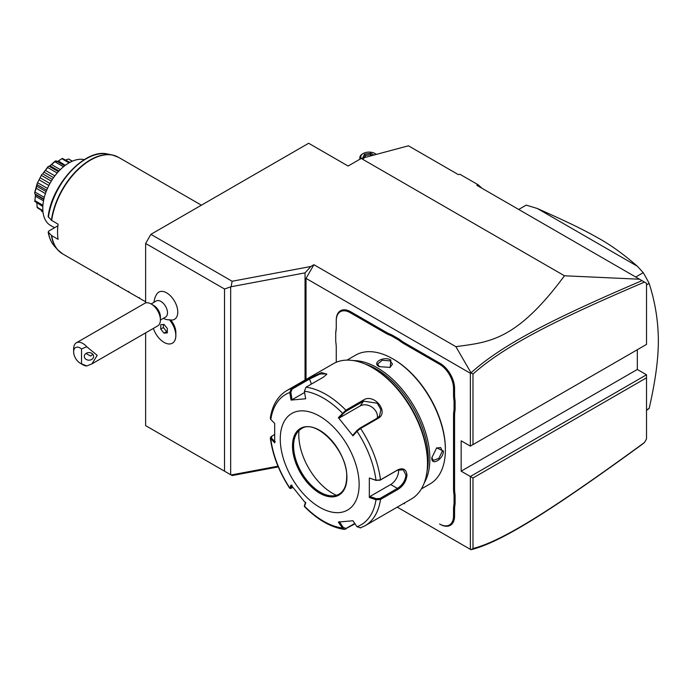 <?xml version="1.0" encoding="UTF-8"?>
<svg xmlns="http://www.w3.org/2000/svg" width="693" height="693" viewBox="0 0 693 693"><rect width="100%" height="100%" fill="white"/><g stroke="black" fill="none" stroke-linecap="round" stroke-linejoin="round"><path stroke-width="1.04" d="M644.49 282.086C553.75 320.781 503.993 346.405 472.99 374.055L472.99 444.603L646.526 344.412L646.526 283.255L476.801 185.274L478.291 184.875L481.886 188.21M478.291 184.875L459.883 174.246L458.394 174.645L408.437 145.799L361.235 158.446L564.466 275.779L639.535 279.218M278.283 466.909L232.129 475.563L224.515 471.171L224.515 288.998L145.634 243.46L150.892 234.347L232.129 281.254L310.828 266.493L305.041 272.869L305.041 380.05M150.892 234.347L308.654 143.269L348.094 166.034L361.235 158.446M455.89 346.682L313.912 264.709L306.02 278.378L470.356 373.25L471.023 372.808L455.89 346.682C488.478 342.065 515.843 341.502 564.466 275.779M313.912 264.709L310.828 266.493M224.515 288.998L231.107 286.737L232.129 281.254M224.515 471.171L145.634 425.632L145.634 332.874M145.634 302.954L145.634 243.46M170.374 320.062A16.736 16.736 0 0 0 172.193 320.01A15.696 9.061 -120 0 0 177.391 308.584A15.696 9.061 -120 0 0 166.666 292.879A15.696 9.061 -120 0 0 157.042 293.754A16.736 16.736 0 0 0 154.063 302.243M170.729 320.071A13.011 7.51 60 0 1 175.866 332.571L175.866 335.542A16.658 9.615 -120 0 0 169.438 319.716L169.352 319.707A13.765 7.952 -120 0 1 166.684 319.56A16.736 16.736 0 0 1 163.357 318.347M60.074 252.079A55.717 32.164 -60 0 1 57.614 249.74A55.717 32.164 -60 0 1 51.403 235.429L58.099 239.345A55.778 32.207 -60 0 1 57.545 232.077A55.778 32.207 -60 0 1 58.099 224.168L51.403 220.244A55.717 32.164 -60 0 1 112.318 154.989A55.717 32.164 -60 0 1 115.575 155.942M51.403 235.429L48.172 231.973C49.134 237.742 51.213 242.455 54.409 246.119L57.614 249.74L62.699 253.915A55.778 32.207 120 0 1 51.698 235.655M54.409 246.119A54.158 31.263 120 0 1 48.406 232.406L48.718 231.098L57.9 225.797M54.548 227.737L50.494 225.398A37.188 21.466 -60 0 1 44.794 195.599A37.188 21.466 -60 0 1 69.083 162.829A37.188 21.466 120 0 1 84.26 159.641M68.364 159.018L68.468 158.983A29.453 17.004 -60 0 1 68.668 159.061L72.41 161.157M65.731 159.97L68.468 158.983L72.211 161.244M62.179 158.48L58.03 161.174L62.179 158.48A29.453 17.004 -60 0 1 62.422 158.437L69.898 162.379M61.98 158.775L69.04 162.855M58.411 160.967L65.272 165.35M58.03 161.174L57.328 161.486M56.436 161.772L56.237 160.923L64.683 165.8M56.237 160.923L55.31 161.045A29.453 17.004 -60 0 0 55.05 161.2L54.825 161.746L63.496 166.753M54.825 161.746L51.577 164.579L60.317 169.629M51.577 164.579L49.931 165.878M49.974 165.826L49.073 166.233L58.403 171.621M49.073 166.233L48.181 166.563A29.453 17.004 -60 0 0 47.938 166.805L47.748 167.559L57.172 172.999M47.748 167.559L45.409 170.383L54.877 175.849M45.409 170.383L43.997 172.133L53.56 177.651M43.997 172.133L42.689 173.848L52.356 179.426M42.689 173.848L47.938 166.805M41.693 174.627L37.214 183.385L41.693 174.627A29.453 17.004 -60 0 1 41.892 174.324M41.606 175.52L51.291 181.107M40.281 177.893L49.922 183.463M39.232 179.929L48.856 185.481M37.855 182.848L47.462 188.392M37.084 183.723L34.693 192.671C36.443 187.968 37.231 184.979 37.084 183.723A29.453 17.004 -60 0 1 37.214 183.385M37.153 184.667L46.7 190.185M36.807 186.192L46.145 191.589M36.253 188.271L45.435 193.581M35.152 192.152L44.283 197.427M43.884 199.082L34.91 193.901L34.65 192.992A29.453 17.004 -60 0 1 34.693 192.671M34.91 193.901L35.404 194.291M35.43 194.594L35.404 196.162L43.52 200.849M35.404 196.162L34.91 200.641L42.923 205.267M34.91 200.641L35.464 194.811M42.836 206.54L34.693 201.316A29.453 17.004 -60 0 1 34.65 201.048M36.842 203.084L37.153 207.285L42.862 210.585M37.153 207.285L37.006 204.833M42.914 211.209L37.214 207.692A29.453 17.004 -60 0 1 37.084 207.51M41.268 210.265L41.606 211.287L43.001 212.093M49.679 165.999L55.05 161.2M48.406 217.221A54.158 31.263 120 0 1 107.588 154.028C85.23 148.146 51.81 184.217 48.163 216.606L51.403 220.244M62.699 253.915L96.682 273.536L97.245 273.215L96.691 273.536L145.634 301.793M107.761 279.288L107.207 279.608L107.761 279.288M118.278 285.36L117.723 285.681L118.278 285.36M128.803 291.432L128.24 291.753L128.803 291.432M139.319 297.505L138.756 297.825L139.319 297.505M472.99 548.544L471.006 549.722C499.636 542.55 545.694 514.648 642.004 444.482L644.49 442.489L646.526 438.955L646.526 377.806L472.99 477.997L472.99 548.544C501.429 541.155 547.765 513.054 644.49 442.489M646.526 377.806L646.526 374.774L637.326 369.456L637.326 349.722M471.006 549.722L397.254 507.146M306.02 278.378L306.02 379.478M470.356 373.25L470.356 446.119L461.157 440.809L461.157 471.171L637.326 369.456M646.526 374.774L470.356 476.481L461.157 471.171M472.99 477.997L470.356 476.481L470.356 549.35M391.554 334.736L399.289 339.206A38.297 22.115 -120 0 0 404.599 342.879L440.116 363.383A20.452 11.807 60 0 1 454.582 388.435L454.582 394.534A38.297 22.115 -120 0 0 455.11 400.97L454.054 401.03A39.042 22.54 60 0 1 453.525 394.534L453.525 388.435A19.707 11.383 -120 0 0 439.596 364.293L404.071 343.789A39.042 22.54 60 0 1 398.709 340.081L391.077 335.681A39.042 22.54 60 0 1 385.715 333.194L350.199 312.682A19.707 11.383 -120 0 0 336.261 320.729L336.261 320.123A20.452 11.807 60 0 1 350.719 311.772L386.244 332.276A38.297 22.115 -120 0 0 391.554 334.736L391.077 335.681M336.261 320.729L336.261 326.827A39.042 22.54 60 0 1 335.733 332.718L335.733 332.051A38.297 22.115 -120 0 0 336.261 326.221M403.828 503.352A39.042 22.54 60 0 1 404.071 503.49L404.599 503.794A38.297 22.115 -120 0 0 403.82 503.352M455.11 504.019L454.054 503.958A39.042 22.54 60 0 0 453.525 509.849L453.525 515.947A19.707 11.383 -120 0 1 439.596 523.995L440.116 524.298A20.452 11.807 60 0 0 454.582 515.947L454.582 509.849A38.297 22.115 -120 0 1 455.11 504.019L455.11 495.097L454.054 495.149A39.042 22.54 60 0 1 453.525 488.66L453.525 415.731A39.042 22.54 60 0 1 454.054 409.84L454.054 401.03M453.525 488.66L454.582 488.66A38.297 22.115 -120 0 0 455.11 495.097M454.582 488.66L454.582 415.731A38.297 22.115 -120 0 1 455.11 409.901L455.11 400.97M470.356 446.119L472.99 444.603M471.006 372.877L472.99 374.055M642.004 280.648C551.697 319.256 502.234 344.759 471.023 372.808M399.289 339.206L398.709 340.081M455.11 409.901L454.054 409.84M454.054 503.958L454.054 495.149M439.596 523.995L440.116 524.298M335.733 332.718L335.733 341.528A39.042 22.54 60 0 1 336.261 348.025L336.261 362.274M421.37 488.929L429.972 483.957A74.368 42.94 -120 0 0 445.382 449.913L445.382 449.003A73.25 42.29 -120 0 0 393.581 359.286L392.792 358.835A74.368 42.94 -120 0 0 355.604 355.145L347.002 360.117M445.382 449.003L445.382 449.913A74.368 42.94 -120 0 0 392.792 358.835M424.263 482.908A74.368 42.94 -120 0 0 429.868 458.87A74.368 42.94 -120 0 0 353.664 360.62M431.834 457.735L436.668 447.869L443.407 451.056C443.39 459.364 431.141 466.432 431.834 457.735L431.834 457.726M379.253 366.649C371.37 362.872 383.636 355.838 390.817 359.97L390.211 367.403L379.262 366.658M427.044 471.188A73.25 42.29 -120 0 0 428.291 458.87A73.25 42.29 -120 0 0 365.202 364.076M304.409 391.181A75.329 43.494 60 0 1 342.394 413.115L343.304 413.504L346.128 411.209L363.548 401.152L377.243 403.213L380.864 409.563L379.547 416.017L377.209 418.148L359.788 428.205L356.973 430.5L356.999 431.289L352.98 435.845L338.366 417.662L345.859 410.187L363.279 400.13C373.891 392.723 389.726 412.292 377.997 418.433L360.577 428.491L356.999 431.289A75.329 43.494 60 0 1 375.996 480.24L379.981 480.24L397.401 470.183L403.3 469.819L405.942 475.112C405.24 480.812 402.39 485.239 397.401 488.4L379.981 498.458L380.5 499.462L375.996 499.722L369.334 497.487L369.334 478.005L375.996 480.24L380.5 479.842L397.921 469.785C403.213 467.532 406.245 469.308 406.99 475.112C406.245 481.271 403.222 486.027 397.921 489.405L380.5 499.462A78.092 45.088 60 0 1 364.986 525.779L411.321 499.021A78.092 45.088 -120 0 0 427.494 463.27L427.494 461.755A76.23 44.014 -120 0 0 373.596 368.399L372.28 367.636A78.092 45.088 -120 0 0 333.238 363.764L286.893 390.523A78.092 45.088 60 0 1 291.303 388.496L308.723 378.439L321.543 372.591L326.827 374.177L323.44 377.131L306.02 387.188L304.409 391.181L305.648 398.778L291.034 400.078L289.795 392.489L291.303 388.496L292.091 389.119L309.511 379.062L320.019 374.003L326.524 373.873L326.533 374.636M427.494 461.755L427.494 463.27A78.092 45.088 -120 0 0 372.28 367.636M286.893 390.523C277.772 396.075 272.245 405.301 270.313 418.191L270.807 419.508L274.679 423.354L274.679 442.836L270.305 438.097L271.05 436.677L274.48 434.572M270.807 419.508A75.329 43.494 60 0 1 289.795 392.489L290.843 392.325L292.091 389.119M355.041 523.821L344.386 529.417L342.394 528.049L343.304 527.538L339.388 521.708M354.764 523.414L346.128 528.404L343.304 527.538M275.225 441.891L271.448 438.141L270.807 438.99A75.329 43.494 60 0 0 289.795 487.941L290.947 488.513L289.743 488.288L291.034 484.996L305.648 503.179L304.426 506.548C317.463 519.733 330.786 527.356 344.386 529.417M379.981 498.458L376.368 498.717L375.996 499.722A75.329 43.494 60 0 1 356.999 526.741L352.98 520.755L338.366 522.063L342.394 528.049A75.329 43.494 60 0 1 304.409 506.115L304.478 505.431M292.974 487.577L290.843 488.141L292.056 485.273M271.448 438.141L271.899 436.062M359.139 484.528A55.778 32.207 -120 0 0 319.698 416.216A55.778 32.207 -120 0 0 280.258 438.981A55.778 32.207 -120 0 0 319.698 507.302A55.778 32.207 -120 0 0 359.139 484.528M291.034 400.078L292.056 399.722L290.843 392.325M292.056 399.722L304.617 392.472M338.366 417.662L339.388 417.94L343.304 413.504M339.388 417.94L360.195 405.925A11.157 8.801 -144.9 0 1 372.141 407.267A11.157 8.801 -144.9 0 1 377.313 418.096M356.973 430.5L353.049 434.935L352.98 435.845M369.334 478.005L376.368 480.5M398.501 469.646A11.157 6.445 -60 0 1 390.687 484.528L369.88 496.543L376.368 498.717M369.334 497.487L369.88 496.543M356.999 526.741L360.577 527.806M305.717 502.269L304.504 505.136M301.351 428.768C315.869 417.948 348.042 451.316 346.691 477.165C346.543 485.542 344.005 491.198 339.094 494.135A37.743 21.795 -120 0 1 310.005 484.026A37.743 21.795 -120 0 1 293.529 446.041A37.743 21.795 -120 0 1 301.351 428.768A37.743 21.795 -120 0 0 295.348 436.027A37.743 21.795 -120 0 0 293.598 446.006A37.743 21.795 -120 0 0 320.279 492.229A37.743 21.795 -120 0 0 329.807 495.703A37.743 21.795 -120 0 0 339.12 494.118M299.004 430.526A47.782 27.59 -120 0 0 332.579 493.329A47.782 27.59 -120 0 0 336.4 495.287M436.434 448.042L440.653 447.557L442.351 451.056L438.851 458.368L433.22 460.438L431.843 457.415M379.53 366.805L377.598 364.102L382.207 360.265L390.298 360.88L392.472 364.102L389.934 367.515M277.98 466.19L231.107 474.982M231.107 286.737L305.041 272.869M230.674 474.731L230.674 287.153M646.526 284.944L649.15 283.428C655.188 302.165 658.255 321.231 658.35 340.618C658.402 358.965 655.335 381.566 649.15 408.428A118.988 68.702 60 0 1 646.526 410.351M646.526 409.944L649.15 408.428M635.715 277.018L643.234 272.678A118.988 68.702 60 0 1 649.15 283.428M526.238 205.128A118.988 68.702 60 0 0 525.242 205.682L518.702 209.459L526.238 205.128L537.309 208.489L637.413 266.285L643.234 272.678M537.309 208.489C570.703 223.389 583.09 229.556 598.042 237.942C610.568 244.846 623.691 254.288 637.413 266.285M376.438 154.374A9.295 5.371 0 0 0 375.701 153.898L375.043 153.517L375.701 153.898M360.143 159.078A9.295 5.371 180 0 1 359.832 157.692A9.295 5.371 180 0 1 362.552 153.898L363.21 153.517A8.368 4.834 180 0 1 375.043 153.517A8.368 4.834 0 0 1 376.273 154.418M361.2 158.472A8.368 4.834 180 0 1 363.21 153.517M373.943 155.041L370.833 153.248L364.466 154.236L362.76 157.917L363.816 158.532M364.466 154.236L365.237 155.466L364.223 157.649M370.833 153.248L370.547 154.643L365.237 155.466L365.237 157.372M370.547 155.951L370.547 154.643L372.098 155.535M160.404 320.045L165.575 317.065A9.295 5.371 -120 0 0 166.996 309.615A9.295 5.371 -120 0 0 160.923 301.429A9.295 5.371 60 0 0 156.272 300.961L151.109 303.95M170.634 319.958L169.438 319.716M172.392 343.182A16.658 9.615 -120 0 0 172.418 343.174A16.658 9.615 -120 0 0 175.866 335.542M86.781 365.973L81.523 363.808L81.523 348.934A9.295 5.371 -120 0 0 73.64 351.819A9.295 5.371 -120 0 0 80.215 363.201L82.839 364.726A13.011 7.51 60 0 0 86.781 365.973L91.909 363.886L157.709 325.901A13.011 7.51 -120 0 0 160.404 319.941L160.404 316.9A9.295 5.371 -120 0 0 153.829 305.518L151.204 304.002L153.829 305.518M160.404 319.941A13.011 7.51 -120 0 0 151.204 304.002L151.204 304.002A13.011 7.51 60 0 0 144.698 303.352L76.334 342.827A13.011 7.51 60 0 1 82.839 343.468A13.011 7.51 60 0 1 86.781 346.769L81.523 348.934M73.64 351.819L73.64 348.787A13.011 7.51 60 0 1 76.334 342.827M80.215 363.201A9.295 5.371 -120 0 0 81.523 363.808M91.909 363.886L97.211 355.327L86.781 346.769M93.607 356.375A4.652 3.794 180 0 0 88.964 352.581A4.652 3.794 180 0 0 84.312 356.375A4.652 3.794 180 0 0 88.964 360.169A4.652 3.794 180 0 0 93.607 356.375M92.914 354.374L90.549 356.046L85.993 353.456M153.378 328.404A16.658 9.615 -120 0 0 172.366 343.2A16.658 9.615 -120 0 0 169.352 319.707M167.325 332.865L167.325 328.482L164.033 324.393L160.75 324.688L160.75 329.071L164.033 333.16L167.325 332.865M163.375 324.454L163.375 327.546L166.666 331.635L167.325 331.583M164.033 333.16L166.666 331.635M160.75 329.071L163.375 327.546M201.403 205.189L118.477 157.302A55.778 32.207 120 0 0 78.595 169.144A55.778 32.207 120 0 0 51.698 220.469M404.071 343.789L404.599 342.879M439.596 364.293L440.116 363.383M453.525 388.435L454.582 388.435M453.525 394.534L454.582 394.534M453.525 415.731L454.582 415.731M453.525 509.849L454.582 509.849M453.525 515.947L454.582 515.947M350.199 312.682L350.719 311.772M385.715 333.194L386.244 332.276M306.02 387.188A78.092 45.088 60 0 1 345.859 410.187L346.128 411.209M359.788 428.205L360.577 428.491A78.092 45.088 60 0 1 380.5 479.842L379.981 480.24M308.723 378.439L309.511 379.062L311.443 384.052M363.279 400.13L363.548 401.152L360.195 405.925M377.997 418.433L377.209 418.148M397.921 469.785L397.401 470.183M406.99 475.112L405.942 475.112M397.921 489.405L397.401 488.4L390.687 484.528M345.859 529.114L346.128 528.404M292.481 446.041A38.487 22.219 -120 0 0 319.698 493.182A38.487 22.219 -120 0 0 346.907 477.468A38.487 22.219 -120 0 0 319.698 430.336A38.487 22.219 -120 0 0 292.481 446.041M443.407 451.056L442.351 451.056M390.817 359.97L390.298 360.88M64.735 165.766L56.575 161.053M58.983 170.998L50.017 165.818M43.806 199.428L35.265 194.499M107.588 154.028L112.318 154.989L118.477 157.302M304.357 506.306L304.461 505.31M270.305 438.097C272.644 455.266 279.123 471.994 289.743 488.288M360.169 527.988L364.986 525.779M359.832 159.26L359.832 157.692"/></g></svg>
